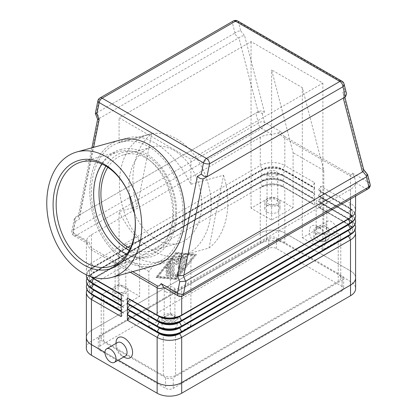 <?xml version="1.0" encoding="UTF-8"?>
<svg xmlns="http://www.w3.org/2000/svg" width="417" height="417" viewBox="0 0 417 417"><rect width="100%" height="100%" fill="white"/><g stroke="black" fill="none" stroke-linecap="round" stroke-linejoin="round"><path stroke-width="0.31" stroke-dasharray="2.08 1.56" d="M125.444 356.014A7.814 4.509 60 0 1 121.54 355.628L121.54 355.628A7.814 4.509 60 0 1 116.015 346.058A7.814 4.509 60 0 1 117.63 342.482M123.828 356.952L121.54 355.628L123.828 356.952M320.428 240.802A7.814 4.509 60 0 1 315.325 233.916A7.814 4.509 60 0 1 316.519 227.656A7.814 4.509 60 0 1 320.428 228.042L320.428 228.042A7.814 4.509 60 0 1 325.953 237.612A7.814 4.509 60 0 1 324.332 241.188A7.814 4.509 60 0 1 320.428 240.802M317.665 226.447A11.718 6.766 -120 0 0 309.378 231.232A11.718 6.766 -120 0 0 317.665 245.587A11.718 6.766 -120 0 0 325.953 240.802A11.718 6.766 -120 0 0 317.665 226.447L320.428 228.042M331.479 234.422A7.814 4.509 60 0 1 326.375 227.536A7.814 4.509 60 0 1 327.569 221.276A7.814 4.509 60 0 1 331.479 221.662A7.814 4.509 60 0 1 335.607 226.191A7.814 4.509 60 0 1 336.999 231.054A7.814 4.509 60 0 1 335.383 234.807A7.814 4.509 60 0 1 331.479 234.422M278.144 133.028L280.782 131.699C282.257 134.284 283.539 135.9 284.623 136.547A8.679 5.014 -60 0 1 284.775 137.349A8.679 5.014 -60 0 1 284.821 138.22L278.144 133.028L271.811 134.383L261.516 128.441A4.342 2.507 60 0 1 259.343 126.153A4.342 2.507 60 0 1 258.446 123.124L255.845 113.111L258.712 111.454L261.219 110.896L264.482 112.241L262.215 113.549L259.358 112.246L256.445 112.762M132.669 271.634L91.657 247.959C90.583 247.302 89.837 245.378 89.426 242.178L86.856 243.174L73.924 235.709A4.342 2.507 -60 0 1 73.668 235.516A4.342 2.507 -60 0 1 73.126 232.769L75.394 221.406L74.32 219.076L75.123 217.45L255.845 113.111M284.623 136.547L350.306 174.468C351.385 175.072 352.13 174.624 352.542 173.128L354.664 177.209L355.576 182.75A17.363 10.024 180 0 1 350.504 189.412L181.697 286.87A17.363 10.024 180 0 1 170.157 289.799L180.452 295.742A4.342 2.507 -120 0 0 182.62 295.955M258.712 111.454L258.113 111.803L238.878 37.765L241.787 36.086L244.602 35.721L264.482 112.241M238.878 37.765L238.331 38.161L234.458 33.308L235.006 32.912L232.425 22.966A4.342 2.507 60 0 1 233.322 20.98M352.542 173.128L368.842 182.537L366.569 173.8L362.701 168.942L342.821 92.428L345.088 91.12L342.816 82.378L238.461 22.127L240.734 30.868L237.914 31.233L235.006 32.912M95.347 113.466L97.01 112.663L99.282 118.444L98.73 118.678L79.496 214.922L75.123 217.45L78.995 215.214L78.188 216.84L79.266 219.175L93.627 147.326M342.701 98.402L343.254 98.084M342.821 92.428L344.343 95.3L343.233 98.016M97.625 119.314L98.73 118.678M317.728 204.08A5.338 3.081 0 0 0 323.545 204.752A5.338 3.081 0 0 0 326.839 201.906A5.338 3.081 0 0 0 325.276 199.727A5.338 3.081 0 0 0 319.458 199.055A5.338 3.081 0 0 0 316.164 201.906A5.338 3.081 0 0 0 317.728 204.08M317.728 232.436A5.338 3.081 0 0 0 323.696 233.067A5.338 3.081 0 0 0 326.365 231.524A5.338 3.081 0 0 0 326.839 230.257A5.338 3.081 0 0 0 325.276 228.078A5.338 3.081 0 0 0 319.458 227.411A5.338 3.081 0 0 0 316.164 230.257A5.338 3.081 0 0 0 317.728 232.436M316.133 233.358A7.595 4.384 0 0 0 324.41 234.307A7.595 4.384 0 0 0 329.096 230.257A7.595 4.384 0 0 0 329.081 229.955A7.595 4.384 0 0 0 326.871 227.156A7.595 4.384 0 0 0 318.593 226.207A7.595 4.384 0 0 0 313.907 230.257A7.595 4.384 0 0 0 316.133 233.358M316.133 240.447A7.595 4.384 0 0 0 324.41 241.396A7.595 4.384 0 0 0 329.096 237.346A7.595 4.384 0 0 0 326.871 234.245A7.595 4.384 0 0 0 323.587 233.129A7.595 4.384 0 0 0 313.907 237.346A7.595 4.384 0 0 0 316.133 240.447M116.692 263.445A5.338 3.081 0 0 0 122.504 264.112A5.338 3.081 0 0 0 125.798 261.266A5.338 3.081 0 0 0 124.235 259.087A5.338 3.081 0 0 0 118.423 258.42A5.338 3.081 0 0 0 115.128 261.266A5.338 3.081 0 0 0 116.692 263.445M116.692 291.801A5.338 3.081 0 0 0 117.604 292.223A5.338 3.081 0 0 0 123.036 292.322A5.338 3.081 0 0 0 125.798 289.622A5.338 3.081 0 0 0 124.235 287.443A5.338 3.081 0 0 0 118.423 286.771A5.338 3.081 0 0 0 115.128 289.622A5.338 3.081 0 0 0 115.957 291.269A5.338 3.081 0 0 0 116.692 291.801M115.092 292.718A7.595 4.384 0 0 0 123.369 293.672A7.595 4.384 0 0 0 128.061 289.622A7.595 4.384 0 0 0 125.835 286.521A7.595 4.384 0 0 0 117.662 285.546A7.595 4.384 0 0 0 112.871 289.487A7.595 4.384 0 0 0 112.866 289.622A7.595 4.384 0 0 0 115.092 292.718M115.092 299.807A7.595 4.384 0 0 0 123.369 300.761A7.595 4.384 0 0 0 128.061 296.706A7.595 4.384 0 0 0 125.835 293.604A7.595 4.384 0 0 0 118.141 292.531A7.595 4.384 0 0 0 112.866 296.706A7.595 4.384 0 0 0 115.092 299.807M268.621 175.729A5.338 3.081 0 0 0 274.438 176.396A5.338 3.081 0 0 0 277.732 173.55A5.338 3.081 0 0 0 276.169 171.371A5.338 3.081 0 0 0 270.352 170.704A5.338 3.081 0 0 0 267.057 173.55A5.338 3.081 0 0 0 268.621 175.729M268.621 204.085A5.338 3.081 0 0 0 274.438 204.752A5.338 3.081 0 0 0 277.732 201.906A5.338 3.081 0 0 0 276.169 199.727A5.338 3.081 0 0 0 270.352 199.055A5.338 3.081 0 0 0 267.057 201.906A5.338 3.081 0 0 0 268.621 204.085M267.021 205.008A7.595 4.384 0 0 0 275.298 205.956A7.595 4.384 0 0 0 279.989 201.906A7.595 4.384 0 0 0 277.764 198.805A7.595 4.384 0 0 0 269.486 197.851A7.595 4.384 0 0 0 264.795 201.906A7.595 4.384 0 0 0 267.021 205.008M267.021 212.091A7.595 4.384 0 0 0 275.298 213.045A7.595 4.384 0 0 0 279.989 208.99A7.595 4.384 0 0 0 277.764 205.894A7.595 4.384 0 0 0 269.486 204.94A7.595 4.384 0 0 0 264.795 208.99A7.595 4.384 0 0 0 267.021 212.091M165.799 291.796A5.338 3.081 0 0 0 171.616 292.468A5.338 3.081 0 0 0 174.911 289.617A5.338 3.081 0 0 0 173.347 287.443A5.338 3.081 0 0 0 167.53 286.771A5.338 3.081 0 0 0 164.235 289.617A5.338 3.081 0 0 0 165.799 291.796M165.799 320.152A5.338 3.081 0 0 0 171.616 320.819A5.338 3.081 0 0 0 174.911 317.973A5.338 3.081 0 0 0 173.347 315.794A5.338 3.081 0 0 0 167.53 315.127A5.338 3.081 0 0 0 164.235 317.973A5.338 3.081 0 0 0 165.799 320.152M164.199 321.074A7.595 4.384 0 0 0 172.482 322.023A7.595 4.384 0 0 0 177.168 317.973A7.595 4.384 0 0 0 174.942 314.871A7.595 4.384 0 0 0 166.664 313.923A7.595 4.384 0 0 0 161.978 317.973A7.595 4.384 0 0 0 164.199 321.074M164.199 328.163A7.595 4.384 0 0 0 172.482 329.112A7.595 4.384 0 0 0 177.168 325.062A7.595 4.384 0 0 0 174.942 321.96A7.595 4.384 0 0 0 166.664 321.007A7.595 4.384 0 0 0 161.978 325.062A7.595 4.384 0 0 0 164.199 328.163M132.455 207.88L119.085 211.575C124.584 222.829 131.438 232.592 139.648 240.864L125.329 244.815C128.144 250.362 132.179 254.662 137.433 257.716C142.708 260.74 148.905 262.345 156.026 262.538L170.339 258.587C174.431 259.212 178.241 259.046 181.776 258.076L154.639 265.566A65.109 45.865 74.6 0 1 125.689 260.959A65.109 45.865 74.6 0 1 89.921 195.26A65.109 45.865 74.6 0 1 119.981 140.049L128.212 137.777C124.777 138.731 121.733 140.409 119.085 142.812L151.736 133.794A65.109 45.865 -105.4 0 0 137.193 206.571L133.44 207.609M181.776 258.076C185.211 257.122 188.255 255.439 190.903 253.041L209.011 248.037L223.559 175.26L190.903 184.278C181.531 165.554 169.557 151.793 154.994 142.984C145.173 137.417 136.25 135.681 128.212 137.777M148.546 146.596A62.941 44.332 74.6 0 1 183.12 210.105A62.941 44.332 74.6 0 1 154.061 263.476A62.941 44.332 74.6 0 1 126.08 259.02A62.941 44.332 74.6 0 1 91.5 195.51A62.941 44.332 74.6 0 1 120.56 142.14A62.941 44.332 74.6 0 1 148.546 146.596M176.537 138.866A62.941 44.332 74.6 0 1 206.139 177.246A62.941 44.332 74.6 0 1 182.052 255.746A62.941 44.332 74.6 0 1 154.071 251.289A62.941 44.332 74.6 0 1 119.491 187.78A62.941 44.332 74.6 0 1 148.551 134.41A62.941 44.332 74.6 0 1 176.537 138.866M107.841 167.342A49.915 35.164 74.6 0 1 124.026 154.691A49.915 35.164 74.6 0 1 146.221 158.225A49.915 35.164 74.6 0 1 173.644 208.594A49.915 35.164 74.6 0 1 150.6 250.925A49.915 35.164 74.6 0 1 130.219 248.37M129.515 195.208A49.915 35.164 74.6 0 1 152.017 146.961A49.915 35.164 74.6 0 1 174.212 150.495A49.915 35.164 74.6 0 1 201.635 200.864A49.915 35.164 74.6 0 1 178.591 243.194A49.915 35.164 74.6 0 1 156.391 239.66A49.915 35.164 74.6 0 1 134.519 213.332M126.898 254.151A54.257 38.218 -105.4 0 0 147.639 256.241A54.257 38.218 -105.4 0 0 172.69 210.231A54.257 38.218 -105.4 0 0 142.885 155.484A54.257 38.218 -105.4 0 0 118.756 151.642A54.257 38.218 -105.4 0 0 102.029 164.084M134.097 210.778A54.257 38.218 -105.4 0 0 134.071 210.648A54.257 38.218 -105.4 0 0 130.511 197.741A54.257 38.218 -105.4 0 0 130.464 197.616M154.639 265.566A65.109 45.865 74.6 0 1 125.689 260.959A65.109 45.865 74.6 0 1 89.921 195.26A65.109 45.865 74.6 0 1 119.981 140.049M209.011 248.037A65.109 45.865 -105.4 0 0 223.559 175.26M151.736 133.794L137.193 206.571M148.853 326.391L170.339 313.985L190.903 325.859L175.557 334.721A8.679 5.014 180 0 1 163.282 334.721L148.853 326.391L148.853 271.457L156.026 262.538M148.853 271.457L118.162 253.734L118.162 308.669L103.734 300.339A8.679 5.014 180 0 1 101.195 296.795A8.679 5.014 180 0 1 102.076 294.595A8.679 5.014 180 0 1 103.734 293.255L119.085 284.394L139.648 296.263L118.162 308.669M125.329 244.815L118.162 253.734M170.339 313.985L170.339 258.587M190.903 184.278L190.903 159.284L119.085 117.818L251.06 41.622L322.883 83.087L190.903 159.284M293.109 207.661L271.629 220.067L251.06 208.192L266.406 199.336A8.679 5.014 180 0 1 278.686 199.336L293.109 207.661L293.109 152.731L271.629 69.9L302.32 87.622L323.806 170.449L323.806 225.383L338.229 233.713A8.679 5.014 180 0 1 339.891 235.058A8.679 5.014 180 0 1 340.772 237.257A8.679 5.014 180 0 1 338.229 240.802L322.883 249.663L322.883 83.087M175.557 375.477L338.229 281.558A8.679 5.014 0 0 0 340.772 278.014A8.679 5.014 0 0 0 338.229 274.469L278.686 240.093A8.679 5.014 0 0 0 266.406 240.093L103.734 334.012A8.679 5.014 0 0 0 101.195 337.556A8.679 5.014 0 0 0 103.734 341.101L163.282 375.477A8.679 5.014 0 0 0 175.557 375.477L175.557 334.721M190.903 325.859L190.903 253.041M119.085 142.812L119.085 117.818M271.629 220.067L271.629 69.9M323.806 170.449L293.109 152.731M139.648 240.864L139.648 296.263M302.32 87.622L302.32 237.789L323.806 225.383M322.883 249.663L302.32 237.789M251.06 208.192L251.06 41.622M119.085 284.394L119.085 211.575M354.664 177.209C353.788 177.585 352.401 177.23 350.504 176.146L284.821 138.22L284.821 165.486L314.595 182.677L312.448 186.399L282.674 169.208A14.324 8.272 0 0 0 262.418 169.208L93.606 266.671A14.324 8.272 0 0 0 89.41 272.52A14.324 8.272 0 0 0 93.58 278.353M87.299 243.21C88.175 246.525 89.561 248.74 91.459 249.861L130.307 272.291M165.346 288.491L170.157 289.799M104.964 352.438L118.303 360.142M124.302 357.223A11.718 6.766 60 0 1 116.015 342.868M366.569 173.8L367.445 174.27M362.701 168.942L363.749 169.761M345.088 91.12L346.501 93.335M355.592 196.094L355.592 182.297L355.576 182.75L365.871 188.692A4.342 2.507 120 0 0 368.3 185.914A4.342 2.507 120 0 0 368.842 182.537A4.342 3.06 -14.6 0 1 370.072 184.059M87.044 243.241L86.387 241.438A17.363 10.024 180 0 1 91.459 234.776L260.271 137.313A17.363 10.024 180 0 1 271.811 134.383M90.359 276.429A17.363 10.024 180 0 1 86.371 270.039L86.387 241.438L76.097 235.496A4.342 2.507 -60 0 1 73.924 235.709A4.342 4.342 0 0 1 71.839 231.096A4.342 1.793 11.3 0 0 71.823 231.279A4.342 1.793 11.3 0 0 73.126 232.769L89.426 242.178M79.496 214.922L258.113 111.803M99.282 118.444L238.331 38.161M234.458 33.308L97.01 112.663M171.106 263.726L171.106 274.756A1.084 0.625 -60 0 1 169.959 276.19L166.889 275.918A1.084 0.625 -60 0 1 166.727 275.866A1.084 0.625 -60 0 1 166.659 274.74A1.084 0.625 -60 0 1 167.655 273.938L169.573 274.11L169.573 271.014L167.269 272.343A1.084 0.625 -60 0 1 166.727 272.395A1.084 0.625 -60 0 1 166.56 271.53A1.084 0.625 -60 0 1 167.269 270.57L169.573 269.241L169.573 266.145L167.655 268.532A1.084 0.625 -60 0 1 166.727 268.923A1.084 0.625 -60 0 1 166.889 267.438L169.959 263.622A1.084 0.625 -60 0 1 170.881 263.231A1.084 0.625 -60 0 1 171.106 263.726L170.49 263.372A1.084 0.625 120 0 0 170.266 262.877A1.084 0.625 120 0 0 169.344 263.268L166.274 267.083A1.084 0.625 120 0 0 166.112 268.569A1.084 0.625 120 0 0 167.04 268.178L168.958 265.791L168.958 268.887L166.654 270.216A1.084 0.625 120 0 0 165.945 271.175A1.084 0.625 120 0 0 166.112 272.04A1.084 0.625 120 0 0 166.654 271.988L168.958 270.659L168.958 273.755L167.04 273.583A1.084 0.625 120 0 0 166.049 274.386A1.084 0.625 120 0 0 166.112 275.512A1.084 0.625 120 0 0 166.274 275.564L169.344 275.835A1.084 0.625 120 0 0 170.49 274.402L170.49 263.372M168.958 273.755L169.573 274.11M168.958 270.659L169.573 271.014M168.958 268.887L169.573 269.241M168.958 265.791L169.573 266.145M186.451 263.888A1.084 0.625 -60 0 1 185.982 264.983A1.084 0.625 -60 0 1 185.143 265.275A1.084 0.625 -60 0 1 184.919 264.774L184.919 257.758A1.084 0.625 -60 0 1 185.393 256.669A1.084 0.625 -60 0 1 186.227 256.377A1.084 0.625 -60 0 1 186.451 256.872L186.451 263.888L185.841 263.534L185.841 256.518A1.084 0.625 120 0 0 185.617 256.022A1.084 0.625 120 0 0 184.778 256.314A1.084 0.625 120 0 0 184.304 257.404L184.304 264.42A1.084 0.625 120 0 0 184.528 264.92A1.084 0.625 120 0 0 185.367 264.628A1.084 0.625 120 0 0 185.841 263.534M194.895 255.506L176.48 278.405L158.064 276.773L176.48 253.88L194.895 255.506L194.28 255.152L175.865 278.05L176.48 278.405M175.865 278.05L157.449 276.419L158.064 276.773M157.449 276.419L175.865 253.526L176.48 253.88M175.865 253.526L194.28 255.152M196.428 254.62L176.48 279.426L156.526 277.659L176.48 252.853L196.428 254.62L195.818 254.266L175.865 252.499L155.911 277.305L175.865 279.072L195.818 254.266M175.865 279.072L176.48 279.426M155.911 277.305L156.526 277.659M175.865 252.499L176.48 252.853M183.386 267.667A1.084 0.625 -60 0 1 183 268.657L176.86 276.289A1.084 0.625 -60 0 1 175.938 276.685A1.084 0.625 -60 0 1 176.094 275.199L181.848 268.042L181.848 257.524A1.084 0.625 -60 0 1 182.323 256.434A1.084 0.625 -60 0 1 183.157 256.142A1.084 0.625 -60 0 1 183.386 256.637L183.386 267.667L182.771 267.313L182.771 256.283A1.084 0.625 120 0 0 182.547 255.788A1.084 0.625 120 0 0 181.708 256.08A1.084 0.625 120 0 0 181.233 257.169L181.233 267.688L175.479 274.845A1.084 0.625 120 0 0 175.322 276.33A1.084 0.625 120 0 0 176.245 275.934L182.385 268.303A1.084 0.625 120 0 0 182.771 267.313M181.233 267.688L181.848 268.042M180.316 267.433A1.084 0.625 -60 0 1 179.842 268.527A1.084 0.625 -60 0 1 179.002 268.819A1.084 0.625 -60 0 1 178.778 268.319L178.778 259.921L176.48 264.811L174.176 262.58L174.176 275.027A1.084 0.625 -60 0 1 173.701 276.122A1.084 0.625 -60 0 1 172.867 276.414A1.084 0.625 -60 0 1 172.643 275.913L172.643 260.797A1.084 0.625 -60 0 1 173.118 259.702A1.084 0.625 -60 0 1 173.952 259.416A1.084 0.625 -60 0 1 174.025 259.468L176.48 261.85L178.935 256.632A1.084 0.625 -60 0 1 180.092 255.871A1.084 0.625 -60 0 1 180.316 256.366L180.316 267.433L179.701 267.078L179.701 256.012A1.084 0.625 120 0 0 179.477 255.517A1.084 0.625 120 0 0 178.32 256.278L175.865 261.495L173.409 259.113A1.084 0.625 120 0 0 173.336 259.061A1.084 0.625 120 0 0 172.502 259.348A1.084 0.625 120 0 0 172.028 260.443L172.028 275.559A1.084 0.625 120 0 0 172.252 276.059A1.084 0.625 120 0 0 173.086 275.767A1.084 0.625 120 0 0 173.561 274.673L173.561 262.225L175.865 264.456L178.168 259.567L178.168 267.964A1.084 0.625 120 0 0 178.393 268.465A1.084 0.625 120 0 0 179.227 268.173A1.084 0.625 120 0 0 179.701 267.078M178.168 259.567L178.778 259.921M175.865 264.456L176.48 264.811M173.561 262.225L174.176 262.58M175.865 261.495L176.48 261.85M91.438 294.126A14.324 8.272 180 0 1 89.41 289.888A14.324 8.272 180 0 1 93.606 284.04L91.459 285.28A17.363 10.024 0 0 0 86.997 289.711M355.592 278.014A17.363 10.024 0 0 0 350.504 270.925L284.821 233.004A17.363 10.024 0 0 0 260.271 233.004L91.459 330.467A17.363 10.024 0 0 0 86.371 337.556M350.525 217.575A14.324 8.272 0 0 0 352.553 213.332A14.324 8.272 0 0 0 348.357 207.484L318.588 190.298L318.588 189.943L348.357 207.129A14.324 8.272 180 0 1 352.553 212.978A14.324 8.272 180 0 1 348.383 218.81M318.588 189.943L320.736 186.222L350.504 203.407A17.363 10.024 180 0 1 355.592 210.496M354.971 213.155A17.363 10.024 0 0 0 350.509 208.724L318.588 190.298M350.306 174.468A8.679 5.014 -60 0 1 350.457 175.27A8.679 5.014 -60 0 1 350.504 176.146L350.504 203.407L348.357 207.484L350.509 208.724A17.363 10.024 0 0 0 350.504 208.724L350.504 209.079A17.363 10.024 180 0 1 355.592 215.99M350.525 223.246A14.324 8.272 0 0 0 352.553 219.003A14.324 8.272 0 0 0 348.357 213.155L318.588 195.969L318.588 195.615L348.357 212.8A14.324 8.272 180 0 1 352.553 218.649A14.324 8.272 180 0 1 348.383 224.482M318.588 195.615L320.736 191.893L350.504 209.079L348.357 213.155L318.588 195.969M350.525 228.917A14.324 8.272 0 0 0 352.553 224.674A14.324 8.272 0 0 0 348.357 218.826L318.588 201.64L318.588 201.286L320.736 197.564L350.504 214.75L350.504 214.395L348.357 213.155L350.504 214.395A17.363 10.024 0 0 0 350.504 214.395A17.363 10.024 0 0 1 354.971 218.826M318.588 201.286L348.357 218.472A14.324 8.272 180 0 1 352.553 224.32A14.324 8.272 180 0 1 348.383 230.153M318.588 201.64L348.357 218.826L350.504 214.75A17.363 10.024 180 0 1 355.592 221.662M354.971 224.497A17.363 10.024 0 0 0 350.509 220.067A17.363 10.024 0 0 0 350.504 220.067L348.357 218.826L350.509 220.067L350.504 220.421A17.363 10.024 180 0 1 355.592 227.333M320.736 191.539L320.736 186.222M320.736 197.21L320.736 191.893M320.736 202.881L320.736 197.564M350.525 234.589A14.324 8.272 0 0 0 352.553 230.346A14.324 8.272 0 0 0 348.357 224.497L318.588 207.306L318.588 206.952L348.357 224.143A14.324 8.272 180 0 1 352.553 229.991A14.324 8.272 180 0 1 348.383 235.824M318.588 206.952L320.736 203.235L350.504 220.421L348.357 224.497L318.588 207.306M350.504 270.925L350.504 225.738L348.357 224.497L350.504 225.738A17.363 10.024 0 0 0 350.504 225.738A17.363 10.024 0 0 1 354.971 230.168M320.736 208.547L320.736 203.235M121.232 294.313L123.38 295.554L121.232 294.313M86.371 270.039A17.363 10.024 180 0 1 91.459 262.95L260.271 165.486A17.363 10.024 180 0 1 284.821 165.486L282.674 169.208L282.674 169.563L284.821 170.803A17.363 10.024 0 0 0 260.271 170.803L91.459 268.267A17.363 10.024 0 0 0 86.397 274.813M86.376 286.875A17.363 10.024 180 0 1 91.459 279.963L260.271 182.5A17.363 10.024 180 0 1 284.821 182.5L314.595 199.691L314.595 205.008L284.821 187.817A17.363 10.024 0 0 0 260.271 187.817L260.271 233.004A17.363 10.024 180 0 1 284.821 232.988L350.535 270.925A17.363 10.024 180 0 1 355.592 277.42M86.376 281.204A17.363 10.024 180 0 1 91.459 274.292L260.271 176.829A17.363 10.024 180 0 1 284.821 176.829L314.595 194.02L314.595 199.336L284.821 182.146A17.363 10.024 0 0 0 260.271 182.146L91.459 279.609A17.363 10.024 0 0 0 86.997 284.04M86.376 275.533A17.363 10.024 180 0 1 91.459 268.621L260.271 171.158A17.363 10.024 180 0 1 284.821 171.158L314.595 188.348L314.595 193.665L284.821 176.474A17.363 10.024 0 0 0 260.271 176.474L91.459 273.938A17.363 10.024 0 0 0 86.997 278.368M314.595 182.677L314.595 187.994L284.821 170.803L282.674 174.879A14.324 8.272 0 0 0 262.418 174.879L93.606 272.343A14.324 8.272 0 0 0 89.41 278.191A14.324 8.272 0 0 0 93.58 284.024M91.438 277.117A14.324 8.272 180 0 1 89.41 272.874A14.324 8.272 180 0 1 93.606 267.026L91.459 268.267L93.606 272.343L93.606 272.697L91.459 273.938L91.459 274.292L93.606 278.014A14.324 8.272 0 0 0 89.41 283.862A14.324 8.272 0 0 0 93.58 289.695M121.232 299.63L123.38 295.908L121.232 294.668M91.459 234.776L91.459 262.95L93.606 267.026L262.418 169.563A14.324 8.272 180 0 1 282.674 169.563L314.595 187.994M314.595 188.348L312.448 192.07L282.674 174.879L282.674 175.234L284.821 176.474L282.674 180.551A14.324 8.272 0 0 0 262.418 180.551L93.606 278.014L93.606 278.368L91.459 279.609L93.606 283.685A14.324 8.272 0 0 0 89.41 289.534A14.324 8.272 0 0 0 93.58 295.366M121.232 299.985L123.38 301.225L121.232 299.985M91.438 282.789A14.324 8.272 180 0 1 89.41 278.546A14.324 8.272 180 0 1 93.606 272.697L262.418 175.234A14.324 8.272 180 0 1 282.674 175.234L314.595 193.665M121.232 305.301L123.38 301.58L121.232 300.339M121.232 305.656L123.38 306.896L121.232 305.656M314.595 194.02L312.448 197.741L282.674 180.551L282.674 180.905L284.821 182.146L282.674 186.222A14.324 8.272 0 0 0 262.418 186.222L93.606 283.685L93.606 284.04L91.459 285.28L91.459 330.467M91.438 288.455A14.324 8.272 180 0 1 89.41 284.217A14.324 8.272 180 0 1 93.606 278.368L262.418 180.905A14.324 8.272 180 0 1 282.674 180.905L314.595 199.336M121.232 310.973L123.38 307.251L121.232 306.01M123.38 295.908L123.38 295.554M312.448 186.753L312.448 186.399M123.38 301.58L123.38 301.225M312.448 192.425L312.448 192.07M123.38 307.251L123.38 306.896M312.448 198.096L312.448 197.741M121.232 311.327L123.38 312.568L121.232 311.327M314.595 199.691L312.448 203.413L282.674 186.222L282.674 186.576L284.821 187.817L284.821 243.617L350.535 281.558A17.363 10.024 180 0 1 355.623 288.647M121.232 316.644L123.38 312.922L121.232 311.681M260.271 187.817L262.418 186.576A14.324 8.272 180 0 1 282.674 186.576L314.595 205.008M123.38 312.922L123.38 312.568M312.448 203.767L312.448 203.413M86.371 336.957A17.363 10.024 180 0 1 91.427 330.467L260.271 232.988L260.271 243.617A17.363 10.024 180 0 1 284.821 243.617M118.287 360.147L104.964 352.459M165.58 377.708L99.866 339.772A5.426 3.133 180 0 1 98.282 337.556A5.426 3.133 180 0 1 99.866 335.341L268.71 237.857A5.426 3.133 180 0 1 276.382 237.857L342.096 275.799A5.426 3.133 180 0 1 343.686 278.014A5.426 3.133 180 0 1 342.096 280.229L173.253 377.708A5.426 3.133 180 0 1 165.58 377.708L165.58 388.342A5.426 3.133 0 0 0 173.253 388.342L342.096 290.863A5.426 3.133 0 0 0 343.686 288.647A5.426 3.133 0 0 0 342.096 286.432L276.382 248.49A5.426 3.133 0 0 0 268.71 248.49L99.866 345.969A5.426 3.133 0 0 0 98.282 348.185A5.426 3.133 0 0 0 99.866 350.4L165.58 388.342M86.345 348.185A17.363 10.024 180 0 1 91.427 341.101L260.271 243.617M129.187 250.408A52.521 36.998 -105.4 0 0 174.603 223.46A52.521 36.998 -105.4 0 0 146.685 155.901A52.521 36.998 -105.4 0 0 105.913 166.122M262.215 113.549L264.482 122.29A4.342 2.507 -60 0 1 263.945 125.663A4.342 2.507 -60 0 1 261.516 128.441L76.097 235.496A4.342 2.507 -120 0 1 73.924 233.202A4.342 2.507 -120 0 1 73.027 230.179L258.446 123.124A4.342 3.06 -14.6 0 1 261.443 121.8A4.342 3.06 -14.6 0 1 264.482 122.29L280.782 131.699M237.664 20.98A4.342 2.507 120 0 1 238.461 22.127A4.342 3.06 -14.6 0 0 235.423 21.642A4.342 3.06 -14.6 0 0 232.425 22.966L99.048 99.971A4.342 1.793 11.3 0 0 97.859 100.893M99.944 97.985A4.342 2.507 -120 0 0 99.048 99.971L96.463 112.898M344.051 83.895A4.342 3.06 -14.6 0 0 342.816 82.378A4.342 2.507 120 0 0 342.018 81.226M75.628 217.158L73.027 230.179A4.342 1.793 11.3 0 0 71.839 231.096L74.351 218.524M91.657 247.959A8.679 5.014 120 0 0 91.511 248.928A8.679 5.014 120 0 0 91.459 249.861L91.459 276.799M338.229 281.558L338.229 240.802M278.686 240.093L278.686 199.336M338.229 274.469L338.229 233.713M103.734 334.012L103.734 293.255M266.406 240.093L266.406 199.336M103.734 341.101L103.734 300.339M163.282 375.477L163.282 334.721M240.734 30.868L244.602 35.721M181.697 296.357L181.697 286.87M178.278 295.955A4.342 2.507 120 0 0 180.452 295.742L365.871 188.692M75.394 221.406L79.266 219.175M170.49 274.402L171.106 274.756M169.344 275.835L169.959 276.19M166.274 275.564L166.889 275.918M167.04 273.583L167.655 273.938M166.654 271.988L167.269 272.343M166.654 270.216L167.269 270.57M167.04 268.178L167.655 268.532M166.274 267.083L166.889 267.438M169.344 263.268L169.959 263.622M184.304 264.42L184.919 264.774M184.304 257.404L184.919 257.758M185.841 256.518L186.451 256.872M182.385 268.303L183 268.657M176.245 275.934L176.86 276.289M175.479 274.845L176.094 275.199M181.233 257.169L181.848 257.524M182.771 256.283L183.386 256.637M178.168 267.964L178.778 268.319M173.561 274.673L174.176 275.027M172.028 275.559L172.643 275.913M172.028 260.443L172.643 260.797M173.409 259.113L174.025 259.468M178.32 256.278L178.935 256.632M179.701 256.012L180.316 256.366M350.504 199.029L350.504 189.412M260.271 137.313L260.271 165.486L262.418 169.563M262.418 175.234L260.271 170.803M262.418 180.905L260.271 176.474M93.606 278.368L91.459 279.609M262.418 186.576L260.271 182.146M93.606 284.04L91.459 285.28M99.866 350.4L99.866 339.772M99.866 345.969L99.866 335.341M268.71 248.49L268.71 237.857M276.382 248.49L276.382 237.857M342.096 286.432L342.096 275.799M342.096 290.863L342.096 280.229M173.253 388.342L173.253 377.708M350.535 281.558L350.535 270.925M91.427 341.101L91.427 330.467M120.237 149.656C128.822 147.42 137.438 148.77 146.086 153.696C163.261 163.292 176.104 187.426 176.605 210.455C177.579 232.952 166.649 252.853 149.927 257.19C141.347 259.426 132.731 258.076 124.084 253.15C106.867 243.533 94.007 219.306 93.559 196.235C92.637 173.8 103.562 153.988 120.237 149.656M327.569 221.276L316.519 227.656M91.912 147.8L78.224 216.287M326.839 201.906L326.839 230.257M329.096 230.257L329.096 237.346M125.798 261.266L125.798 289.622M128.061 289.622L128.061 296.706M277.732 173.55L277.732 201.906M279.989 201.906L279.989 208.99M174.911 289.617L174.911 317.973M177.168 317.973L177.168 325.062M154.061 263.476L182.052 255.746M124.026 154.691L152.017 146.961M81.294 161.989L118.756 151.642M147.639 256.241L110.171 266.588M134.071 210.648L134.123 210.908M178.591 243.194L150.6 250.925M120.56 142.14L148.551 134.41M161.978 325.062L161.978 317.973M164.235 317.973L164.235 289.617M264.795 208.99L264.795 201.906M267.057 201.906L267.057 173.55M112.866 296.706L112.866 289.622M115.128 289.622L115.128 261.266M313.907 237.346L313.907 230.257M316.164 230.257L316.164 201.906M340.772 278.014L340.772 237.257M101.195 337.556L101.195 296.795M344.233 94.649L344.88 97.145M324.332 241.188L335.383 234.807M325.953 240.802L325.953 237.612M116.015 346.058L116.015 343.415M166.727 275.866L166.112 275.512M166.727 272.395L166.112 272.04M166.727 268.923L166.112 268.569M170.881 263.231L170.266 262.877M185.143 265.275L184.528 264.92M186.227 256.377L185.617 256.022M175.938 276.685L175.322 276.33M183.157 256.142L182.547 255.788M179.002 268.819L178.393 268.465M172.867 276.414L172.252 276.059M173.952 259.416L173.336 259.061M180.092 255.871L179.477 255.517M352.553 213.332L352.553 212.978M352.553 219.003L352.553 218.649M352.553 224.674L352.553 224.32M352.553 230.346L352.553 229.991M93.606 267.026L91.459 268.267M93.606 272.697L91.459 273.938M89.41 272.52L89.41 272.874M89.41 278.191L89.41 278.546M89.41 283.862L89.41 284.217M89.41 289.534L89.41 289.888M98.282 337.556L98.282 348.185M343.686 278.014L343.686 288.647"/><path stroke-width="0.63" d="M106.58 348.862L117.63 342.482A7.814 4.509 60 0 1 121.54 342.868A7.814 4.509 60 0 1 126.643 349.754A7.814 4.509 60 0 1 125.444 356.014L114.394 362.394A7.814 4.509 60 0 1 110.489 362.008A7.814 4.509 60 0 1 105.386 355.122A7.814 4.509 60 0 1 106.58 348.862A7.814 4.509 60 0 1 110.489 349.248A7.814 4.509 60 0 1 115.592 356.134A7.814 4.509 60 0 1 114.394 362.394M124.302 357.223L123.828 356.952L124.302 357.223A11.718 6.766 60 0 0 132.585 352.438A11.718 6.766 60 0 0 124.302 338.088A11.718 6.766 60 0 0 116.015 342.868L116.015 343.415M363.697 169.568L367.617 174.614L366.34 176.902L368.941 186.92A4.342 2.507 60 0 1 368.039 188.906L182.62 295.955A4.342 2.507 -120 0 0 183.522 293.969L186.123 280.949L185.518 281.183L183.251 275.408L177.48 275.877L179.753 281.657L185.518 281.183M130.307 272.291L157.141 287.782C159.054 288.861 161.28 288.731 163.824 287.391L161.181 283.607C159.711 285.718 158.429 286.474 157.339 285.88L132.669 271.634M163.824 287.391L178.278 295.955A4.342 4.342 0 0 0 182.62 295.955L368.039 188.906A4.342 2.507 60 0 1 365.871 188.692M183.251 275.408L183.855 275.173L203.089 178.929L200.181 178.528L197.361 176.407L177.48 275.877M203.089 178.929L207.504 176.459L206.957 176.693L209.542 163.761L342.92 86.757A4.342 3.06 -14.6 0 0 344.119 84.396A4.342 3.06 -14.6 0 0 344.051 83.895A4.342 4.342 0 0 0 342.018 81.226A4.342 2.507 120 0 0 341.726 81.101A4.342 2.507 120 0 0 339.85 81.445L206.472 158.444A4.342 2.507 120 0 0 204.596 160.269A4.342 2.507 120 0 0 203.501 162.812A4.342 1.793 11.3 0 0 206.545 163.824A4.342 1.793 11.3 0 0 209.542 163.761A4.342 2.507 60 0 0 208.641 160.738A4.342 2.507 60 0 0 206.472 158.444L102.118 98.198A4.342 2.507 120 0 0 100.242 100.023A4.342 2.507 120 0 0 99.147 102.561L203.501 162.812L201.234 174.17L204.049 176.292L206.957 176.693M342.018 81.226L237.664 20.98A4.342 4.342 0 0 0 233.322 20.98L99.944 97.985A4.342 4.342 0 0 0 97.859 100.893L95.347 113.466L97.625 119.314L99.147 119.7L96.874 113.924L95.352 113.539M344.051 83.895L346.61 93.987L345.5 96.708L344.953 97.104L203.637 178.69M183.855 275.173L362.972 171.642L366.84 176.5M344.88 97.145L363.749 169.761L362.972 171.642M119.981 140.049A65.109 45.865 74.6 0 1 148.932 144.657A65.109 45.865 74.6 0 1 184.7 210.356A65.109 45.865 74.6 0 1 154.639 265.566A65.109 45.865 74.6 0 0 184.7 210.356A65.109 45.865 74.6 0 0 148.932 144.657A65.109 45.865 74.6 0 0 119.981 140.049L76.921 151.939A65.109 45.865 74.6 0 1 105.871 156.547A65.109 45.865 74.6 0 1 141.634 222.245A65.109 45.865 74.6 0 1 111.579 277.461A65.109 45.865 74.6 0 1 82.629 272.848A65.109 45.865 74.6 0 1 46.86 207.15A65.109 45.865 74.6 0 1 76.921 151.939M133.44 207.609L132.455 207.88M130.219 248.37A49.915 35.164 74.6 0 1 128.4 247.39A49.915 35.164 74.6 0 1 107.841 167.342M134.519 213.332A49.915 35.164 74.6 0 1 129.515 195.208M84.177 265.097A56.431 39.745 74.6 0 1 54.346 191.664A56.431 39.745 74.6 0 1 104.318 164.303A56.431 39.745 74.6 0 1 130.417 197.491A56.431 39.745 74.6 0 1 134.123 210.908A56.431 39.745 74.6 0 1 84.177 265.097M130.464 197.616A54.257 38.218 -105.4 0 0 105.418 165.83A54.257 38.218 -105.4 0 0 81.294 161.989A54.257 38.218 -105.4 0 0 56.243 208A54.257 38.218 -105.4 0 0 86.048 262.746A54.257 38.218 -105.4 0 0 110.171 266.588A54.257 38.218 -105.4 0 0 134.097 210.778M102.029 164.084A54.257 38.218 -105.4 0 0 123.515 252.4A54.257 38.218 -105.4 0 0 126.898 254.151M348.383 218.81A14.324 8.272 180 0 1 348.357 218.826L181.697 315.049A17.363 10.024 180 0 1 157.141 315.049L127.367 297.858L127.367 303.175L157.141 320.365A17.363 10.024 0 0 0 181.697 320.365L350.504 222.902A17.363 10.024 0 0 0 355.592 215.813A17.363 10.024 0 0 0 354.971 213.155M121.232 294.313L91.459 277.128L121.232 294.313L121.232 299.63L91.459 282.445L93.606 278.723A14.324 8.272 180 0 1 91.438 277.117M86.997 278.368A17.363 10.024 0 0 0 86.371 281.027A17.363 10.024 0 0 0 91.459 288.116L121.232 305.301L121.232 299.985L91.459 282.799A17.363 10.024 180 0 1 86.371 275.71A17.363 10.024 180 0 1 86.376 275.533M121.232 305.656L91.459 288.47L121.232 305.656L121.232 310.973L91.459 293.782L93.606 290.065A14.324 8.272 180 0 1 91.438 288.455M86.997 289.711A17.363 10.024 0 0 0 86.371 292.369A17.363 10.024 0 0 0 91.459 299.453L121.232 316.644L121.232 311.327L91.459 294.136A17.363 10.024 180 0 1 86.371 287.052A17.363 10.024 180 0 1 86.376 286.875M86.371 292.369L86.371 337.556A17.363 10.024 0 0 0 91.459 344.64L104.964 352.438M118.303 360.142L157.141 382.566A17.363 10.024 0 0 0 181.697 382.566L350.504 285.103A17.363 10.024 0 0 0 355.592 278.014L355.592 232.827A17.363 10.024 0 0 0 354.971 230.168M355.592 227.333A17.363 10.024 180 0 1 355.592 227.51A17.363 10.024 180 0 1 350.509 234.599L181.697 332.062A17.363 10.024 180 0 1 157.141 332.062L127.367 314.871L127.367 320.188L157.141 337.374A17.363 10.024 0 0 0 181.697 337.374L350.504 239.916A17.363 10.024 0 0 0 355.592 232.827M355.592 221.662A17.363 10.024 180 0 1 355.592 221.839A17.363 10.024 180 0 1 350.509 228.928L181.697 326.391A17.363 10.024 180 0 1 157.141 326.391L127.367 309.2L127.367 314.517L157.141 331.708A17.363 10.024 0 0 0 181.697 331.708L350.504 234.245A17.363 10.024 0 0 0 355.592 227.156A17.363 10.024 0 0 0 354.971 224.497M348.383 224.482A14.324 8.272 180 0 1 348.357 224.497L179.55 321.96A14.324 8.272 180 0 1 159.289 321.96L127.367 303.529L127.367 308.846L157.141 326.037A17.363 10.024 0 0 0 181.697 326.037L350.504 228.573A17.363 10.024 0 0 0 355.592 221.484A17.363 10.024 0 0 0 354.971 218.826M366.34 176.902L186.123 280.949M207.504 176.459L342.685 98.412M127.367 297.858L159.289 316.289L157.141 315.049L157.141 287.782A8.679 5.014 -60 0 1 157.193 286.849A8.679 5.014 -60 0 1 157.339 285.88M127.367 303.175L129.52 299.453L159.289 316.644A14.324 8.272 0 0 0 179.55 316.644L179.55 316.289A14.324 8.272 180 0 1 159.289 316.289L157.141 315.049M127.367 308.846L129.52 305.124L159.289 322.315A14.324 8.272 0 0 0 179.55 322.315L179.55 321.96L181.697 320.72L179.55 316.644L348.357 219.18L348.357 218.826L350.504 217.585L181.697 315.049L181.697 296.357M355.592 196.094L355.592 210.496A17.363 10.024 180 0 1 350.509 217.585A17.363 10.024 180 0 1 350.504 217.585L350.504 199.029M348.383 230.153A14.324 8.272 180 0 1 348.357 230.168L350.509 228.928A17.363 10.024 180 0 1 350.504 228.928L179.55 327.632L181.697 326.391L179.55 322.315L348.357 224.852L348.357 224.497L350.504 223.257L348.357 219.18A14.324 8.272 0 0 0 350.525 217.575M127.367 303.529L159.289 321.96L157.141 320.72L159.289 316.289M355.592 215.99A17.363 10.024 180 0 1 355.592 216.168A17.363 10.024 180 0 1 350.509 223.257L181.697 320.72A17.363 10.024 180 0 1 157.141 320.72M350.509 223.257L348.357 224.497L350.504 223.257A17.363 10.024 180 0 1 350.504 223.257A14.324 8.272 0 0 1 348.357 224.852L350.504 228.928M348.357 230.168L348.357 230.523A14.324 8.272 0 0 0 350.525 228.917M159.289 321.96L157.141 326.037L157.141 326.391L159.289 327.632L127.367 309.2M181.697 326.391L179.55 327.632A14.324 8.272 180 0 1 159.289 327.632L159.289 327.986A14.324 8.272 0 0 0 179.55 327.986L348.357 230.523L350.504 234.599A17.363 10.024 180 0 1 350.504 234.599L179.55 333.303A14.324 8.272 180 0 1 159.289 333.303L127.367 314.871M127.367 314.517L129.52 310.795L159.289 327.986L157.141 331.708L157.141 332.062L159.289 333.303L159.289 333.657A14.324 8.272 0 0 0 179.55 333.657L348.357 236.194A14.324 8.272 0 0 0 350.525 234.589L348.357 235.84A14.324 8.272 180 0 0 348.383 235.824M129.52 299.453L129.52 299.098M129.52 305.124L129.52 304.77M129.52 310.795L129.52 310.441M181.697 332.062L179.55 333.303L181.697 332.062L179.55 327.632M127.367 320.188L129.52 316.467L159.289 333.657L157.141 337.374L157.141 382.566L118.287 360.147M129.52 316.467L129.52 316.112M93.58 278.353A14.324 8.272 0 0 0 93.606 278.368L91.459 277.128A17.363 10.024 180 0 1 90.359 276.429M86.397 274.813A17.363 10.024 0 0 0 86.371 275.356A17.363 10.024 0 0 0 91.459 282.445L91.459 282.799L121.232 299.985M121.232 294.668L93.606 278.723L93.606 278.368L91.459 277.128L91.459 276.799M93.58 284.024A14.324 8.272 0 0 0 93.606 284.04L91.459 282.799M121.232 300.339L93.606 284.394A14.324 8.272 180 0 1 91.438 282.789M93.58 289.695A14.324 8.272 0 0 0 93.606 289.711L91.459 288.47A17.363 10.024 180 0 1 86.371 281.381A17.363 10.024 180 0 1 86.376 281.204M86.997 284.04A17.363 10.024 0 0 0 86.371 286.698A17.363 10.024 0 0 0 91.459 293.782L91.459 294.136L121.232 311.327M121.232 306.01L93.606 290.065L93.606 289.711L91.459 288.47L93.606 284.04M93.58 295.366A14.324 8.272 0 0 0 93.606 295.377L91.459 294.136L93.606 295.377L93.606 295.731A14.324 8.272 180 0 1 91.438 294.126M121.232 311.681L93.606 295.731L91.459 299.453L91.459 344.64M104.964 352.459L91.427 344.64A17.363 10.024 180 0 1 86.345 337.556A17.363 10.024 180 0 1 86.371 336.957M355.592 277.42A17.363 10.024 180 0 1 355.623 278.014A17.363 10.024 180 0 1 350.535 285.103L181.697 382.582A17.363 10.024 180 0 1 157.141 382.582L157.141 393.215L91.427 355.274A17.363 10.024 180 0 1 86.345 348.185L86.345 337.556M355.623 278.014L355.623 288.647A17.363 10.024 180 0 1 350.535 295.736L181.697 393.215A17.363 10.024 180 0 1 157.141 393.215M105.913 166.122A52.521 36.998 -105.4 0 0 127.936 249.715A52.521 36.998 -105.4 0 0 129.187 250.408M368.039 188.906L368.039 188.906A4.342 4.342 0 0 0 370.072 184.059A4.342 3.06 -14.6 0 1 370.14 184.554A4.342 3.06 -14.6 0 1 368.941 186.92L183.522 293.969A4.342 1.793 11.3 0 1 180.519 294.032A4.342 1.793 11.3 0 1 177.48 293.021A4.342 2.507 120 0 0 178.023 295.768A4.342 2.507 120 0 0 178.278 295.955M179.753 281.657L177.48 293.021L161.181 283.607M97.859 100.893A4.342 1.793 11.3 0 0 97.849 101.07A4.342 1.793 11.3 0 0 99.147 102.561L96.874 113.924M237.664 20.98A4.342 2.507 120 0 0 237.367 20.85A4.342 2.507 120 0 0 235.49 21.194L102.118 98.198A4.342 2.507 -120 0 0 99.944 97.985L233.322 20.98A4.342 2.507 60 0 1 235.49 21.194L339.85 81.445A4.342 2.507 -120 0 1 342.018 83.734A4.342 2.507 -120 0 1 342.92 86.757L345.5 96.708M343.254 98.084L362.467 172.049M93.627 147.326L99.147 119.7M201.234 174.17L197.361 176.407M348.357 218.826L350.504 217.585L348.357 218.826M348.357 235.84L350.504 239.916L350.504 285.103M179.55 333.303L181.697 337.374L181.697 393.215M350.535 295.736L350.535 285.103M91.427 355.274L91.427 344.64M97.609 119.283L91.912 147.8M111.579 277.461L154.639 265.566M367.617 174.614L370.072 184.059M355.592 221.839L355.592 221.484M355.592 227.51L355.592 227.156M355.592 216.168L355.592 215.813M86.371 275.71L86.371 275.356M86.371 281.381L86.371 281.027M86.371 287.052L86.371 286.698"/></g></svg>
